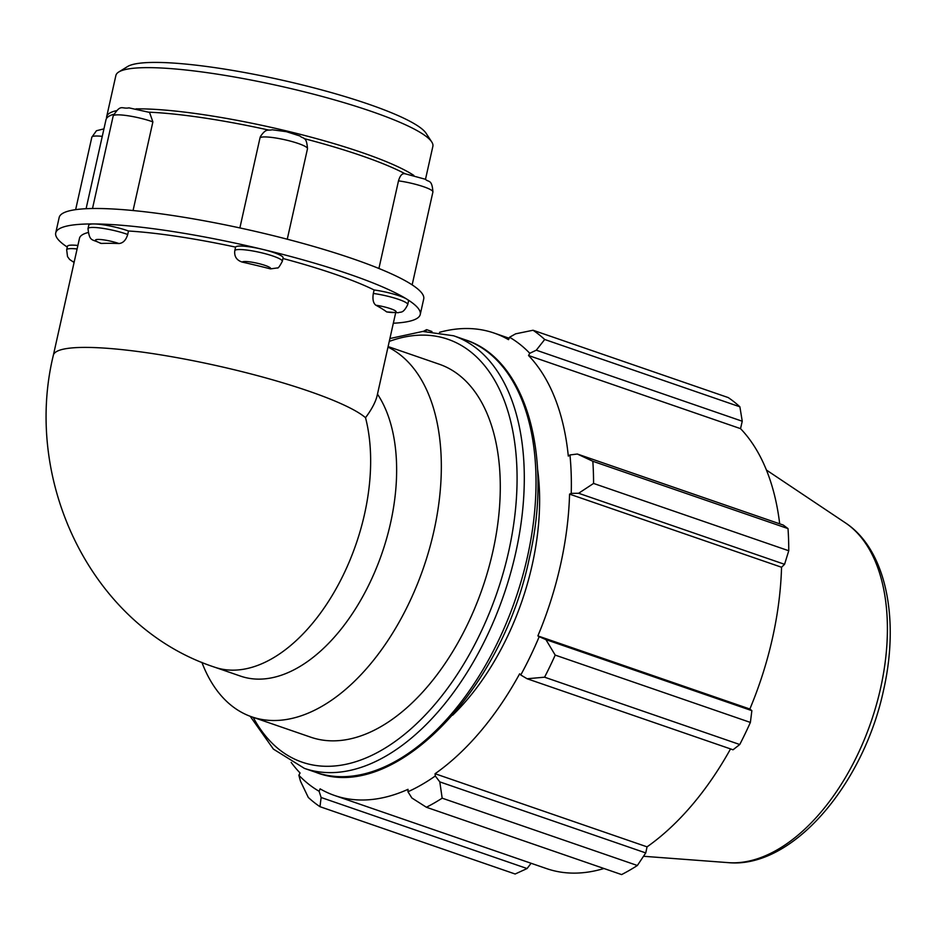 <?xml version="1.0" encoding="UTF-8"?>
<svg xmlns="http://www.w3.org/2000/svg" width="937" height="937" viewBox="0 0 937 937"><rect width="100%" height="100%" fill="white"/><g stroke="black" fill="none" stroke-linecap="round" stroke-linejoin="round"><path stroke-width="1.41" d="M270.488 268.884L277.481 267.923C278.043 268.568 279.659 266.366 282.318 261.329A24.362 3.818 -167.4 0 0 259.678 252.358A24.362 3.818 -167.4 0 0 234.8 250.601C234.098 256.422 236.569 260.252 242.226 262.091A14.617 2.296 12.6 0 1 258.366 263.496A14.617 2.296 12.6 0 1 270.488 268.884A162.406 25.451 -167.4 0 0 242.226 262.091M234.8 250.601L235.585 247.122A24.362 3.818 12.6 0 1 262.524 249.347A24.362 3.818 12.6 0 1 283.103 257.839L282.318 261.329M118.917 243.538C123.052 243.175 125.98 240.153 127.713 234.484A24.362 3.818 -167.4 0 0 102.496 228.3A24.362 3.818 -167.4 0 0 88.008 228.605C89.554 242.285 92.049 238.748 100.552 243.315L101.465 243.444A14.617 2.296 12.6 0 1 98.397 239.427A14.617 2.296 12.6 0 1 118.917 243.538A162.406 25.451 -167.4 0 0 101.465 243.444M88.008 228.605L88.792 225.126A24.362 3.818 12.6 0 1 93.747 223.943A24.362 3.818 12.6 0 1 128.486 231.006L127.713 234.484M77.103 248.961A24.362 3.818 -167.4 0 0 66.668 249.781L67.452 246.302A24.362 3.818 12.6 0 1 77.888 245.471M386.676 311.916L398.237 312.735C400.872 311.447 402.969 314.153 407.747 304.584A24.362 3.818 -167.4 0 0 373.324 293.457C372.399 299.313 373.242 303.237 375.878 305.228A14.617 2.296 12.6 0 1 395.074 310.651A14.617 2.296 12.6 0 1 386.676 311.916A162.406 25.451 -167.4 0 0 375.878 305.228M373.324 293.457L374.109 289.966A24.362 3.818 12.6 0 1 406.763 299.102A24.362 3.818 12.6 0 1 408.52 301.093L407.747 304.584M113.74 114.279A162.406 25.451 -167.4 0 0 105.975 119.772L86.099 208.705M268.72 130.067A162.406 25.451 -167.4 0 0 148.924 112.182M404.854 173.65A162.406 25.451 -167.4 0 0 304.033 138.582M405.241 173.849C402.371 172.97 400.122 175.313 398.494 180.864A24.362 3.818 12.6 0 1 432.906 191.991L412.151 284.871M307.488 148.725C306.586 135.56 303.026 139.25 299.981 135.994L286.394 131.684L272.21 129.774C267.83 130.911 266.331 127.889 260.416 136.556L259.971 138.008A24.362 3.818 12.6 0 1 284.836 139.754A24.362 3.818 12.6 0 1 307.488 148.725L287.261 239.216M152.883 121.892L149.545 112.405L128.966 107.86C121.599 109.336 120.943 103.375 113.178 116.012A24.362 3.818 12.6 0 1 127.666 115.708A24.362 3.818 12.6 0 1 152.883 121.892L133.066 210.532M378.911 268.486L398.494 180.864M239.872 227.937L259.971 138.008M67.277 247.063A186.768 29.27 12.6 0 1 55.716 232.962L59.172 217.501A186.768 29.27 12.6 0 1 97.202 208.494A186.768 29.27 12.6 0 1 265.979 233.887A186.768 29.27 12.6 0 1 410.219 283.642A186.768 29.27 12.6 0 1 423.711 298.985L420.256 314.434A186.768 29.27 12.6 0 1 393.329 323.23M395.637 312.911L377.201 395.344C375.76 401.715 371.872 409.164 365.524 417.703A162.406 25.451 -167.4 0 0 251.022 373.945A162.406 25.451 -167.4 0 0 95.644 347.627A162.406 25.451 -167.4 0 0 53.35 355.24L79.493 238.267A162.406 25.451 12.6 0 1 87.926 232.587M282.951 258.495A162.406 25.451 12.6 0 1 374.109 289.966M128.486 231.006A162.406 25.451 12.6 0 1 235.585 247.122M55.716 232.962A186.768 29.27 12.6 0 1 93.747 223.943A186.768 29.27 12.6 0 1 262.524 249.347A186.768 29.27 12.6 0 1 406.763 299.102A186.768 29.27 12.6 0 1 420.256 314.434M377.47 394.137A162.406 93.665 109 0 1 369.33 583.892A162.406 93.665 109 0 1 240.54 676.116L214.538 667.144A162.406 93.665 109 0 0 331.909 595.944A162.406 93.665 109 0 0 365.524 417.703M527.098 678.751L544.573 677.193A262.992 151.665 -71 0 0 555.196 655.104L545.92 639.62L539.197 636.68A247.204 142.565 109 0 1 520.761 674.991L527.098 678.751L733.039 749.787L739.75 744.517L544.573 677.193M539.197 636.68L537.873 635.907A244.58 141.054 -71 0 0 569.567 494.127L571.23 493.377L578.633 493.272L593.566 483.433A262.992 151.665 -71 0 0 592.828 461.273L577.333 454.023L569.954 454.949A247.204 142.565 109 0 1 571.23 493.377M569.954 454.949L568.302 456.108A244.58 141.054 -71 0 0 528.55 355.521L529.78 353.284L536.292 350.192L544.702 339.487A262.992 151.665 -71 0 0 533.036 330.246L515.631 333.83L509.541 337.25A247.204 142.565 109 0 1 529.78 353.284M509.541 337.25L508.522 339.674A244.58 141.054 -71 0 0 494.068 333.045A244.58 141.054 -71 0 0 439.523 332.319M291.173 762.425A244.58 141.054 -71 0 0 300.086 773.002L298.856 775.25L300.461 781.13L308.296 797.446A262.992 151.665 -71 0 0 319.974 806.687L321.133 797.504L319.095 791.273A247.204 142.565 109 0 1 298.856 775.25M319.095 791.273L320.103 788.849A244.58 141.054 -71 0 0 334.568 795.478A244.58 141.054 -71 0 0 408.017 789.329L407.946 791.753L411.87 797.996L426.405 807.261A262.992 151.665 -71 0 0 442.17 798.172L439.804 781.891L435.295 775.988A247.204 142.565 109 0 1 407.946 791.753M435.295 775.988L435.073 773.728A244.58 141.054 -71 0 0 519.637 673.82L520.761 674.991M537.557 469.074A197.238 113.752 109 0 1 452.665 715.189M537.873 635.907L749.858 709.028L751.861 710.656L545.92 639.62M555.196 655.104L750.385 722.427L751.861 710.656M435.073 773.728L647.057 846.849L645.745 852.928L439.804 781.891M442.17 798.172L637.359 865.495L645.745 852.928M531.103 863.27L527.074 868.54L321.133 797.504M319.974 806.687L515.151 874.01L527.074 868.54M425.761 331.358L426.604 329.66A262.992 151.665 -71 0 0 423.243 331.429M533.036 330.246L728.213 397.569A262.992 151.665 109 0 1 739.89 406.81L544.702 339.487M592.828 461.273L788.017 528.597L783.273 525.06L577.333 454.023M431.957 331.511L426.604 329.66M536.292 350.192L742.245 421.228L739.89 406.81M742.245 421.228L740.535 428.642A244.58 141.054 109 0 1 779.689 523.83M788.017 528.597A262.992 151.665 109 0 1 788.755 550.757L593.566 483.433M578.633 493.272L784.574 564.308L788.755 550.757M784.574 564.308L781.552 567.248A244.58 141.054 109 0 1 749.858 709.028M750.385 722.427A262.992 151.665 109 0 1 739.75 744.517M730.532 748.921A244.58 141.054 109 0 1 647.057 846.849M637.359 865.495A262.992 151.665 109 0 1 621.594 874.584L426.405 807.261M603.955 868.505A244.58 141.054 109 0 1 546.552 868.599L334.568 795.478M569.567 494.127L781.552 567.248M528.55 355.521L740.535 428.642M388.105 346.573L439.336 364.247A197.238 113.752 109 0 1 482.555 587.804A197.238 113.752 109 0 1 310.697 737.173L251.748 716.84A197.238 113.752 109 0 1 201.9 662.365M387.988 347.088A197.238 113.752 109 0 1 421.205 574.194A197.238 113.752 109 0 1 251.748 716.84M106.631 118.296A162.406 25.451 12.6 0 1 106.666 116.68L115.883 75.475A162.406 25.451 12.6 0 1 118.765 71.985A162.406 25.451 12.6 0 1 148.948 67.64A162.406 25.451 12.6 0 1 316.237 94.883A162.406 25.451 12.6 0 1 431.734 141.944A162.406 25.451 12.6 0 1 432.871 146.324L425.492 179.307M431.734 141.944L426.089 133.288A154.91 24.268 -167.4 0 0 315.921 88.394A154.91 24.268 -167.4 0 0 156.35 62.416A154.91 24.268 -167.4 0 0 127.561 66.55L118.765 71.985M136.029 108.856A162.406 25.451 12.6 0 1 139.742 108.844A162.406 25.451 12.6 0 1 289.123 131.567A162.406 25.451 12.6 0 1 413.849 175.418M106.666 116.68A162.406 25.451 12.6 0 1 116.258 110.707M74.234 261.774A14.617 2.296 12.6 0 1 74.421 260.943M103.948 128.861L96.452 130.735L91.838 137.189A24.362 3.818 12.6 0 1 102.274 136.357M527.437 556.859A228.804 131.953 109 0 1 316.097 772.416C393.575 803.114 502.197 690.674 529.382 557.96C553.228 456.085 526.36 359.258 465.314 339.826A228.804 131.953 109 0 1 527.437 556.859M316.097 772.416L304.373 768.363A228.804 131.953 -71 0 0 515.713 552.818A228.804 131.953 -71 0 0 453.59 335.774L465.314 339.826M389.265 341.408A223.674 128.99 109 0 1 423.208 335.118A223.674 128.99 109 0 1 508.686 551.436A223.674 128.99 109 0 1 388.832 745.758A223.674 128.99 109 0 1 253.201 717.332M728.236 862.637C792.386 868.845 863.481 784.503 883.544 690.253C899.754 619.228 886.308 549.761 845.42 522.869A181.766 104.827 109 0 1 880.581 688.215A181.766 104.827 109 0 1 728.236 862.637L643.52 856.277M66.668 249.781L67.523 256.597L69.607 259.455L74.082 262.477M404.433 173.579L425.398 179.26C428.49 182.551 432.039 178.873 432.906 191.991M91.838 137.189L75.639 209.654M113.178 116.012L92.505 208.506M53.35 355.24C22.605 481.313 91.639 626.759 214.538 667.144M304.373 768.363L273.393 749.108L250.167 716.266M389.897 338.538L422.728 331.44L453.59 335.774M494.068 333.045L509.119 338.245M845.42 522.869L766.431 470.046"/></g></svg>
